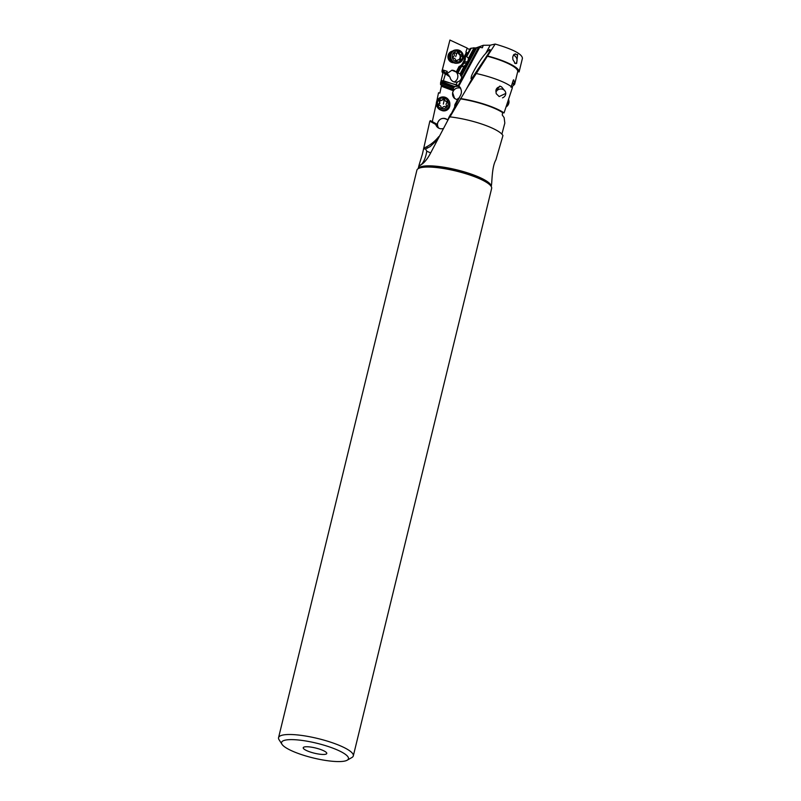 <?xml version="1.0" encoding="UTF-8"?>
<svg xmlns="http://www.w3.org/2000/svg" width="801" height="801" viewBox="0 0 801 801"><rect width="100%" height="100%" fill="white"/><g stroke="black" fill="none" stroke-linecap="round" stroke-linejoin="round"><path stroke-width="1.2" d="M443.083 128.55A6.058 5.957 -50.7 0 1 435.744 124.465L429.847 121.151L422.417 154.082L419.103 164.946L419.063 165.877L422.287 163.955C425.001 161.852 427.604 158.518 430.107 153.972L449.641 116.846A37.567 8.26 -166.3 0 1 502.948 135.579L495.919 159.84C491.383 167.569 492.285 184.46 491.133 186.222M430.618 152.891L426.763 151.189A16.16 6.658 97.8 0 1 426.092 154.663A16.16 6.658 97.8 0 1 419.063 165.877L419.324 166.057M435.744 124.465L436.155 124.796L436.074 123.865L430.347 120.641L430.067 121.382M436.315 103.379L432.139 122.363M441.351 86.228L441.331 85.276L453.777 89.952L453.386 90.743L441.351 86.228L439.909 93.076L438.517 92.776L436.765 101.206M453.386 90.743L452.615 92.626L454.628 98.503L457.231 99.735M455.659 103.119L454.748 105.051A7.269 7.159 145.8 0 1 454.808 105.281M449.741 115.875A7.269 7.159 145.8 0 1 449.621 115.935L447.699 120.02L447.298 119.669C442.823 117.256 439.569 118.398 437.526 123.094L437.386 124.475L432.58 121.752M441.221 110.238A5.857 5.767 -34.2 0 0 449.822 104.4M442.903 73.302A37.567 8.26 13.7 0 1 442.062 70.778A37.567 8.26 13.7 0 1 442.132 70.548L443.474 70.979L443.153 72.26C442.653 74.343 442.773 74.213 443.514 71.89L444.685 72.3L444.505 73.732L445.456 73.822L443.404 80.731L441.611 80.721L440.89 81.602L440.51 84.425L441.331 85.276M453.296 87.82A6.058 5.957 -50.7 0 1 453.967 87.369L440.67 82.433L440.52 83.074L453.296 87.82L453.777 89.952M443.153 72.26C442.653 74.343 442.773 74.213 443.514 71.89M440.56 82.914L443.434 71.119A36.155 7.95 -166.3 0 0 443.414 71.229M440.51 84.425L453.146 89.121M453.967 87.369L454.878 86.798L454.467 86.468L441.171 81.502M440.89 81.602L454.878 86.798M454.467 86.468L458.332 86.358L460.255 87.459M454.668 98.533A6.058 5.957 129.3 0 1 460.695 88.23M443.404 80.731L458.823 85.897C461.666 89.181 462.167 92.425 460.325 95.649L449.782 116.866M445.456 73.822L449.982 76.996A6.058 5.827 87.6 0 0 457.441 81.942C460.405 80.981 461.807 78.959 461.626 75.885L476.695 47.75L474.633 48.02L468.144 60.135L468.475 58.213L474.072 47.77L474.633 48.02M444.685 72.3L448.991 75.324A6.058 5.827 87.6 0 0 448.93 76.025L449.001 76.305M448.93 76.025L444.505 72.911M443.934 71.609L448.991 75.324M474.072 47.77L470.157 48.541L468.455 52.145L467.404 53.066L466.392 52.415L464.19 56.651L465.251 56.771L467.243 52.936L465.912 52.045L467.143 48.05L449.922 40.05L442.352 69.797L447.228 71.359L446.748 73.992M464.19 56.651A7.269 6.889 -95.9 0 1 463.499 61.627L462.668 63.219A7.269 6.889 -95.9 0 1 459.073 66.483L456.19 72.02L451.874 70.238L446.928 73.712M452.515 51.114A5.857 5.547 84.1 0 0 453.716 62.738M468.144 60.135L467.574 61.677L464.42 61.997A8.08 7.66 -95.9 0 0 465.251 56.771L466.703 56.621L468.475 58.213M471.238 48.14L466.703 56.621M466.412 52.425A2.023 0.551 -159.8 0 0 467.534 52.946M469.746 49.412A2.023 0.551 20.2 0 1 467.914 48.721A2.023 0.551 20.2 0 1 467.143 48.05M476.695 47.75L478.287 47.91L458.272 85.557M475.303 48.16L483.293 45.297L482.372 47.8L479.739 47.269L478.287 47.91M442.062 70.778L449.922 40.05M463.499 61.627L464.42 61.997L463.599 63.589A8.08 7.66 -95.9 0 1 459.864 67.104L456.97 72.681L460.124 73.822L464.34 65.952L465.731 64.641L460.395 74.633L460.805 75.925L461.626 75.885M467.574 61.677L465.731 64.641M475.624 48.22L460.805 75.925M458.873 85.937L479.739 47.269M426.763 151.189L425.531 148.936L430.117 146.623L436.865 140.305M483.293 45.297L490.202 45.196L485.736 53.437C479.809 59.444 470.497 76.295 471.328 77.116L471.258 77.417M471.328 77.116C470.557 79.529 471.218 79.239 473.301 76.255L466.643 88.571M423.509 148.956L425.531 148.936M430.347 120.631L436.074 123.845A6.058 5.957 -50.7 0 0 436.074 123.865L437.356 125.306L437.386 124.475M438.768 128.16A6.058 5.957 129.3 0 1 447.318 119.679M449.621 115.935L450.142 116.415M454.748 105.051L455.519 105.001M457.972 98.463L454.788 105.342L457.972 98.463A6.058 5.957 -50.7 0 0 458.763 98.253L455.699 104.851M454.638 106.994L454.788 105.342M459.534 97.201L458.422 99.314L459.343 97.322A6.058 5.957 -50.7 0 0 459.464 97.251M457.842 100.556L458.422 99.314M448.66 118.548L451.474 113.402M450.723 114.112L447.809 120.05M490.202 45.196L495.178 44.055L467.634 86.989L449.792 117.226M489.781 50.473L489.731 50.653C491.383 49.662 481.371 64.04 473.301 76.255M489.731 50.653C490.673 48.491 489.341 49.422 485.736 53.437M460.485 98.533A37.567 8.26 13.7 0 1 504.059 112.921L502.597 112.621A36.155 7.95 -166.3 0 0 460.435 98.863M476.205 73.492A37.567 8.26 -166.3 0 1 512.43 87.559L504.059 112.921M505.121 91.224L501.536 86.858L499.824 86.087L495.899 91.024L496.219 93.687L499.173 96.561L505.821 93.407L505.671 92.636A5.046 4.606 169.1 0 1 502.507 97.852M511.028 87.279L513.271 80.19L513.691 79.8L514.703 83.324L512.38 83.024M502.597 112.621L502.257 114.994L504.139 117.647L504.82 123.074L501.887 134.137M511.809 87.029L514.552 84.355L514.703 83.324M512.099 83.925L514.632 84.245L514.883 82.883M495.178 44.055C513.01 49.261 522.102 54.007 522.432 58.293L519.098 71.94L517.736 71.489L516.074 78.348M517.736 71.489A36.155 7.95 -166.3 0 0 486.988 56.14M442.352 69.797L442.132 70.548M446.367 73.312A2.023 0.601 107.7 0 1 446.367 73.291A2.023 0.601 107.7 0 1 447.228 71.359M451.233 52.355A5.046 4.786 84.1 0 0 452.205 61.787M325.637 754.242A12.115 2.663 -166.3 0 0 326.758 753.11A12.115 2.663 -166.3 0 0 317.166 748.414A12.115 2.663 -166.3 0 0 304.37 746.963A12.115 2.663 -166.3 0 0 303.409 747.423A12.115 2.663 -166.3 0 0 311.349 752.359A12.115 2.663 -166.3 0 0 325.637 754.242M300.545 754.272A34.433 7.569 13.7 0 1 282.002 744.309A34.433 7.569 13.7 0 1 284.776 740.254A34.433 7.569 13.7 0 1 329.461 746.922A34.433 7.569 13.7 0 1 347.193 760.199A34.433 7.569 13.7 0 1 345.221 760.95A34.433 7.569 13.7 0 1 300.545 754.272M282.002 744.309L279.068 739.744A38.478 8.461 13.7 0 1 278.558 737.661A38.478 8.461 13.7 0 1 282.172 735.208A38.478 8.461 13.7 0 1 332.095 742.667A38.478 8.461 13.7 0 1 353.311 755.884A38.478 8.461 13.7 0 1 351.899 757.506L347.193 760.199M353.311 755.884L491.644 188.425A38.478 8.461 -166.3 0 0 491.133 186.343A38.478 8.461 -166.3 0 0 459.353 171.875A38.478 8.461 -166.3 0 0 420.495 167.749A38.478 8.461 -166.3 0 0 418.302 168.58A38.478 8.461 -166.3 0 0 416.89 170.202L278.558 737.661M487.509 55.95A37.567 8.26 13.7 0 1 519.098 71.94M514.592 62.318L514.693 63.269L516.665 63.399L517.626 54.418L517.386 55.169L515.393 53.847L513.581 54.848L512.71 57.081L512.9 59.634L514.592 62.318M514.002 54.408A4.245 3.795 -117.1 0 1 517.386 55.169M495.959 91.274A4.245 3.865 169.1 0 1 499.454 86.878M456.19 72.02L456.97 72.681M460.395 74.633A6.058 5.827 87.6 0 0 460.124 73.822M451.814 70.238A6.058 5.827 -92.4 0 1 454.127 81.952M459.073 66.483L461.166 66.974L464.34 65.952M461.166 66.974L458.072 72.741M436.475 102.138A6.668 6.568 145.8 0 1 448.46 99.775A6.668 6.568 145.8 0 1 444.144 109.987A6.668 6.568 145.8 0 1 436.475 102.138M437.536 102.218A5.457 5.367 145.8 0 1 444.034 98.072A5.457 5.367 145.8 0 1 448.119 104.48A5.457 5.367 145.8 0 1 441.611 108.626A5.457 5.367 145.8 0 1 437.536 102.218M437.426 107.264L437.696 107.664A6.668 6.568 -34.2 0 0 449.681 105.301A6.668 6.568 -34.2 0 0 448.73 100.175L448.46 99.775M439.138 105.402A1.882 1.852 145.8 0 1 441.091 107.174A0.871 0.861 -34.2 0 0 442.723 107.524A1.882 1.852 145.8 0 1 445.266 106.713A0.871 0.861 -34.2 0 0 446.407 105.472A1.882 1.852 145.8 0 1 446.998 102.888A0.871 0.861 -34.2 0 0 446.507 101.296A1.882 1.852 145.8 0 1 444.565 99.524A0.871 0.861 -34.2 0 0 442.923 99.174A1.882 1.852 145.8 0 1 440.38 99.985A0.871 0.861 -34.2 0 0 439.238 101.226A1.882 1.852 145.8 0 1 438.648 103.81A0.871 0.861 -34.2 0 0 439.138 105.402M441.091 107.174L440.77 106.203M438.648 103.81L438.638 105.271M439.068 104.43L439.939 103.299L439.519 101.156L444.275 99.294L444.986 100.145M444.875 100.495L447.789 102.918M506.072 106.984A6.668 6.078 -10.9 0 0 508.785 103.369A6.668 6.078 -10.9 0 0 508.895 100.796L508.675 99.654A6.668 6.078 169.1 0 1 508.565 102.228A6.668 6.078 169.1 0 1 506.673 105.221M496.119 91.845A5.046 4.606 169.1 0 1 505.671 92.636M450.963 54.588A6.668 6.318 -95.9 0 1 456.35 49.892A6.668 6.318 -95.9 0 1 463.098 58.453A6.668 6.318 -95.9 0 1 457.711 63.149A6.668 6.318 -95.9 0 1 450.963 54.588M452.455 54.899A5.457 5.166 -95.9 0 1 458.863 51.264A5.457 5.166 -95.9 0 1 462.377 58.062A5.457 5.166 -95.9 0 1 455.969 61.697A5.457 5.166 -95.9 0 1 452.455 54.899M456.35 49.892L455.449 49.982A6.668 6.318 84.1 0 0 450.062 54.678A6.668 6.318 84.1 0 0 456.81 63.249L457.711 63.149M453.797 58.243A1.882 1.782 -95.9 0 1 455.549 60.185A0.871 0.831 84.1 0 0 457.091 60.676A1.882 1.782 -95.9 0 1 459.544 60.075A0.871 0.831 84.1 0 0 460.705 58.924A1.882 1.782 -95.9 0 1 461.416 56.37A0.871 0.831 84.1 0 0 461.036 54.728A1.882 1.782 -95.9 0 1 459.283 52.776A0.871 0.831 84.1 0 0 457.741 52.285A1.882 1.782 -95.9 0 1 455.288 52.896A0.871 0.831 84.1 0 0 454.127 54.047A1.882 1.782 -95.9 0 1 453.426 56.601A0.871 0.831 84.1 0 0 453.797 58.243M454.137 53.186L456.41 53.166M459.283 52.776L457.902 52.916L457.401 52.045M457.902 52.916L460.515 55.98L459.373 59.975M458.422 59.795L455.739 60.756M513.361 55.169A5.046 4.526 -117.1 0 1 516.935 61.397A5.046 4.526 -117.1 0 1 515.784 63.599M418.232 168.621A37.567 8.26 13.7 0 1 421.636 166.538A37.567 8.26 13.7 0 1 421.666 166.528A37.567 8.26 13.7 0 1 462.988 171.484A37.567 8.26 13.7 0 1 491.173 186.403M441.611 80.721L456.41 84.816M456.42 86.087L456.46 84.856A8.481 8.34 129.3 0 1 459.153 86.178M457.441 81.942L455.979 84.686M462.668 63.219L466.723 63.269M423.639 148.385L426.773 146.703L427.434 148.145M438.768 136.621A38.378 37.707 129.3 0 1 426.773 146.703M514.552 84.355L512.059 84.035M491.133 186.343L490.823 185.842A38.037 8.36 -166.3 0 0 459.394 171.544A38.037 8.36 -166.3 0 0 420.986 167.469A38.037 8.36 -166.3 0 0 420.956 167.479A38.037 8.36 -166.3 0 0 418.813 168.29L418.302 168.58M439.238 101.226L439.659 101.847M440.38 99.985L440.8 100.606M442.923 99.174L443.343 99.795M446.507 101.296L446.928 101.917M443.343 104.11A9.562 1.202 102.1 0 0 444.275 99.294M455.779 60.816L457.091 60.676M455.288 52.896L454.277 52.996M461.036 54.728L459.654 54.868M461.416 56.37L460.034 56.511M460.705 58.924L459.323 59.064M455.729 56.661A9.562 2.824 107.7 0 1 456.981 53.006M418.202 168.641L419.123 164.856M491.193 186.433L491.454 185.401M514.763 83.795L515.974 78.828M521.061 63.94L522.432 58.303"/></g></svg>
